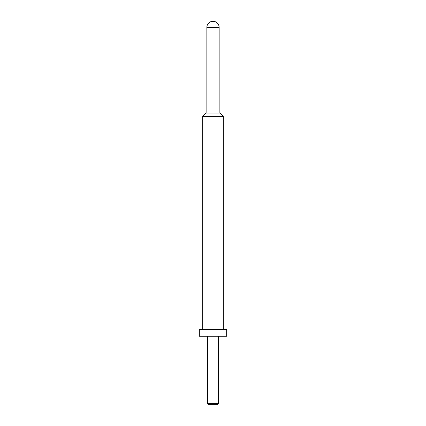 <?xml version="1.0" encoding="UTF-8"?>
<svg xmlns="http://www.w3.org/2000/svg" width="426" height="426" viewBox="0 0 426 426"><rect width="100%" height="100%" fill="white"/><g stroke="black" fill="none" stroke-linecap="round" stroke-linejoin="round"><path stroke-width="0.64" d="M218.479 403.331L207.521 403.331L208.894 404.7L217.106 404.7L218.479 403.331L218.479 336.236M207.521 403.331L207.521 336.236M199.309 336.236L226.691 336.236L226.691 329.389L199.309 329.389L199.309 336.236M223.272 329.389L223.272 116.463L202.728 116.463L202.728 329.389M202.728 116.463L206.152 113.044L219.848 113.044L223.272 116.463M219.161 113.044L219.161 27.461A6.161 6.161 0 0 0 213 21.3A6.161 6.161 0 0 0 206.839 27.461L219.161 27.461M206.839 113.044L206.839 27.461"/></g></svg>
